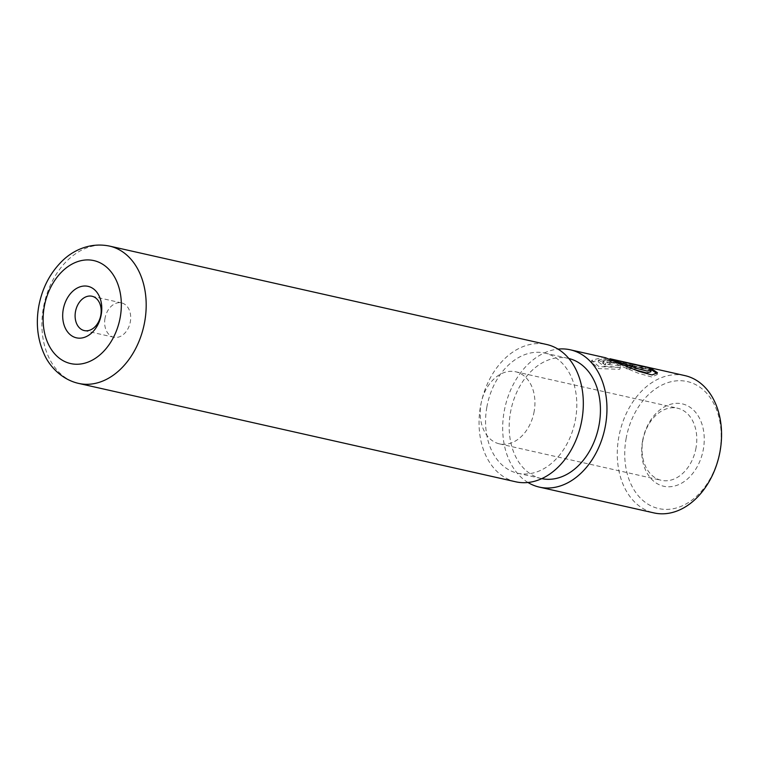 <?xml version="1.0" encoding="UTF-8"?>
<svg xmlns="http://www.w3.org/2000/svg" width="759" height="759" viewBox="0 0 759 759"><rect width="100%" height="100%" fill="white"/><g stroke="black" fill="none" stroke-linecap="round" stroke-linejoin="round"><path stroke-width="0.57" stroke-dasharray="3.79 2.85" d="M635.767 370.041L607.067 359.975L598.244 361.834L604.012 366.142L620.312 367.422L620.625 365.61L604.354 364.282L598.566 360.041L607.371 358.248L610.008 358.751M649.78 369.51L618.443 362.451L649.78 369.51L649.979 368.343M605.483 357.736L602.874 357.233L591.716 360.354L599.022 366.635L620.112 367.451L620.625 365.61M620.312 367.422L619.79 369.31L598.718 368.599L591.394 362.195L602.57 358.969L605.084 359.443L638.215 373.2L651.63 376.957L657.142 374.604L657.474 372.745M610.71 362.811L610.426 363.684A68.614 49.771 -77.3 0 0 605.274 364.946L602.769 363.295L606.223 361.806L620.378 363.229L644.979 368.76L626.659 368.865L627.114 367.347L634.372 367.384L615.464 363.125L610.71 362.811L610.426 363.684L611.023 361.056L615.767 361.379L634.676 365.639L627.427 365.572L626.981 367.052L645.283 367.033L620.682 361.493L606.526 360.041L603.092 361.493L605.597 363.115A70.369 51.043 102.7 0 1 610.739 361.91L611.023 361.056M642.55 440.998A42.219 30.626 -77.3 0 0 665.643 486.595A42.219 30.626 -77.3 0 0 703.384 449.11A42.219 30.626 -77.3 0 0 680.292 403.513A42.219 30.626 -77.3 0 0 642.55 440.998M696.031 447.801A36.944 26.802 102.7 0 1 661.307 480.305A36.944 26.802 102.7 0 1 642.807 440.713A36.944 26.802 102.7 0 1 677.531 408.209A36.944 26.802 102.7 0 1 696.031 447.801M626.071 438.806A65.094 47.219 102.7 0 1 684.257 381.009A65.094 47.219 102.7 0 1 719.855 451.301A65.094 47.219 102.7 0 1 661.668 509.099A65.094 47.219 102.7 0 1 626.071 438.806M684.874 375.601A70.369 51.043 -77.3 0 0 618.727 437.497A70.369 51.043 -77.3 0 0 653.964 512.913M104.998 318.372A17.59 12.761 -77.3 0 0 113.812 337.224A17.59 12.761 -77.3 0 0 130.349 321.75A17.59 12.761 -77.3 0 0 121.535 302.898A17.59 12.761 -77.3 0 0 104.998 318.372M534.175 411.369A36.944 26.802 102.7 0 1 499.441 443.863A36.944 26.802 102.7 0 1 480.94 404.272A36.944 26.802 102.7 0 1 515.674 371.777A36.944 26.802 102.7 0 1 534.175 411.369M527.989 482.496A70.369 51.043 102.7 0 1 504.128 411.701A70.369 51.043 102.7 0 1 558.017 349.112M486.832 407.232A61.574 44.667 102.7 0 1 544.706 353.068A61.574 44.667 102.7 0 1 575.54 419.053A61.574 44.667 102.7 0 1 517.666 473.218A61.574 44.667 102.7 0 1 486.832 407.232M541.784 478.635A61.574 44.667 102.7 0 1 541.29 478.531A61.574 44.667 102.7 0 1 510.456 412.545A61.574 44.667 102.7 0 1 568.339 358.39A61.574 44.667 102.7 0 1 568.823 358.504M515.731 481.794A70.369 51.043 102.7 0 1 480.494 406.388A70.369 51.043 102.7 0 1 546.641 344.491M634.372 367.384L634.676 365.639M627.114 367.347L627.427 365.572M626.659 368.865L626.981 367.052M644.979 368.76L645.283 367.033M605.274 364.946L605.597 363.115M619.79 369.31L620.112 367.451M623.433 362.09L623.13 363.846A68.614 49.771 102.7 0 0 618.452 362.451A68.614 49.771 102.7 0 1 618.452 362.451L618.746 360.715M623.13 363.846L648.774 369.614L649.087 367.868M648.774 369.614L650.852 371.739M620.378 363.229L620.682 361.493M78.594 383.399A70.369 51.043 102.7 0 1 43.348 307.983A70.369 51.043 102.7 0 1 109.495 246.087M615.464 363.125L615.767 361.379M598.244 361.834L598.566 360.041M609.581 363.219L609.894 361.445M113.812 337.224L84.277 330.573M499.441 443.863L661.307 480.305M544.706 353.068L568.339 358.39M517.666 473.218L541.29 478.531M515.674 371.777L677.531 408.209M121.535 302.898L92 296.247M602.769 363.295L603.092 361.493M591.394 362.195L591.716 360.354M605.084 359.443L609.61 360.468"/><path stroke-width="1.14" d="M649.979 368.343L650.169 367.792L657.474 372.745L652.019 374.965L638.661 371.284L605.483 357.736L570.275 349.804A70.369 51.043 102.7 0 1 605.511 425.22A70.369 51.043 102.7 0 1 539.364 487.117A70.369 51.043 102.7 0 1 527.989 482.496M657.047 373.608L651.915 370.079M539.364 487.117L653.964 512.913A70.369 51.043 -77.3 0 0 720.111 451.017A70.369 51.043 -77.3 0 0 684.874 375.601L650.169 367.792M63.225 309.549A26.394 19.146 -77.3 0 0 77.655 338.049A26.394 19.146 -77.3 0 0 101.241 314.615A26.394 19.146 -77.3 0 0 86.811 286.124A26.394 19.146 -77.3 0 0 63.225 309.549M75.464 311.721A17.59 12.761 -77.3 0 0 84.277 330.573A17.59 12.761 -77.3 0 0 100.814 315.099A17.59 12.761 -77.3 0 0 92 296.247A17.59 12.761 -77.3 0 0 75.464 311.721M618.841 360.743L610.008 358.751L636.526 368.333L646.991 371.037L651.175 369.937L649.087 367.868L623.433 362.09A70.369 51.043 -77.3 0 0 618.841 360.743A70.369 51.043 -77.3 0 0 618.746 360.715L650.084 367.773M558.017 349.112A70.369 51.043 102.7 0 1 570.275 349.804M568.823 358.504A61.574 44.667 102.7 0 1 599.174 424.376A61.574 44.667 102.7 0 1 541.784 478.635M109.495 246.087L546.641 344.491A70.369 51.043 102.7 0 1 581.878 419.898A70.369 51.043 102.7 0 1 515.731 481.794L78.594 383.399A70.369 51.043 102.7 0 0 144.741 321.503A70.369 51.043 102.7 0 0 109.495 246.087C89.467 241.969 72.039 250.954 61.716 261.485C49.686 273.563 42.02 288.6 38.7 306.617C35.787 323.714 37.589 339.51 44.107 354.007C48.861 365.345 61.194 379.509 78.594 383.399M651.175 369.937L650.852 371.739L646.545 372.906L635.767 370.041M120.254 317.148A52.779 38.282 -77.3 0 0 91.384 260.157A52.779 38.282 -77.3 0 0 44.212 307.016A52.779 38.282 -77.3 0 0 73.073 364.007A52.779 38.282 -77.3 0 0 120.254 317.148"/></g></svg>

